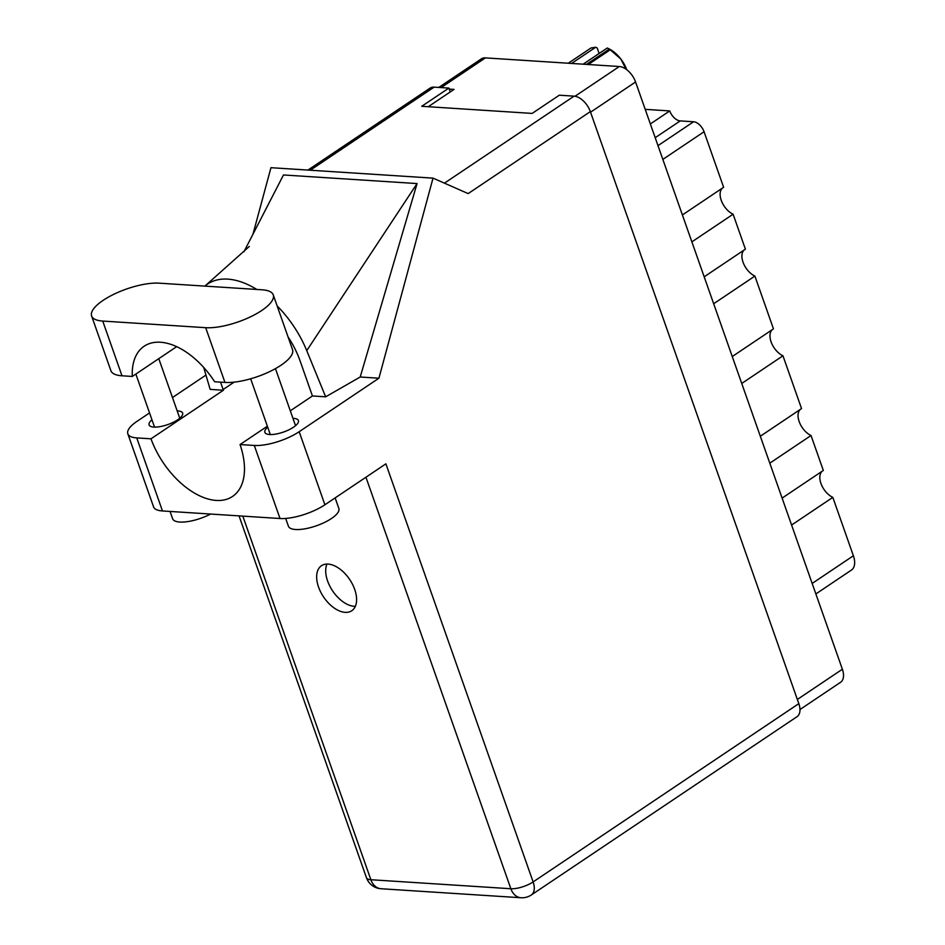 <?xml version="1.0" encoding="UTF-8"?>
<svg xmlns="http://www.w3.org/2000/svg" width="945" height="945" viewBox="0 0 945 945"><rect width="100%" height="100%" fill="white"/><g stroke="black" fill="none" stroke-linecap="round" stroke-linejoin="round"><path stroke-width="1.42" d="M691.87 241.873L733.096 214.208L745.404 249.161L704.179 276.814M713.664 303.735L754.89 276.082L773.471 328.872L732.257 356.537M741.73 383.457L782.956 355.792L801.549 408.583L760.323 436.247M769.809 463.168L811.023 435.503L823.331 470.445L782.106 498.109M791.591 525.03L832.817 497.365L853.382 555.766A18.179 10.537 56.1 0 1 851.398 570.095L815.854 593.944M438.787 87.436L481.348 58.873A16.573 9.604 56.1 0 1 485.399 57.893L619.329 66.516A16.573 9.604 56.1 0 1 635.572 81.979L842.373 669.237A16.573 9.604 56.1 0 1 840.566 682.29L799.978 709.53M428.239 106.726L454.037 89.409L449.253 89.102M657.992 145.648L693.583 121.763A10.69 6.202 56.1 0 1 704.06 131.745L723.622 187.287L682.396 214.952M650.349 123.949L669.745 110.931L645.211 109.348M693.583 121.763L680.223 120.913L655.192 137.71M669.745 110.931A10.69 6.202 -123.9 0 0 680.223 120.913M733.096 214.208A16.041 9.296 56.1 0 1 721.661 201.427A16.041 9.296 56.1 0 1 722.405 188.102M754.89 276.082A16.041 9.296 56.1 0 1 743.455 263.289A16.041 9.296 56.1 0 1 744.188 249.976M782.956 355.792A16.041 9.296 56.1 0 1 771.522 343A16.041 9.296 56.1 0 1 772.254 329.687M811.023 435.503A16.041 9.296 56.1 0 1 799.6 422.71A16.041 9.296 56.1 0 1 800.332 409.398M832.817 497.365A16.041 9.296 56.1 0 1 821.382 484.584A16.041 9.296 56.1 0 1 822.115 471.271M159.197 283.169A41.71 13.832 -19.4 0 0 103.182 300.321A41.71 13.832 -19.4 0 0 91.618 315.973A41.71 13.832 -19.4 0 0 102.733 321.064L205.679 327.691A41.71 13.832 -19.4 0 0 251.027 316.575A41.71 13.832 -19.4 0 0 273.259 294.887A41.71 13.832 -19.4 0 0 262.143 289.796L159.197 283.169M335.132 497.897L338.865 508.481A26.743 8.871 160.6 0 1 331.447 518.51A26.743 8.871 160.6 0 1 305.211 528.775A26.743 8.871 160.6 0 1 288.426 526.235L285.673 518.439M210.605 514.045A26.743 8.871 160.6 0 1 172.651 518.793L170.065 511.434M151.968 419.781A17.778 5.894 -19.4 0 0 149.097 424.919A17.778 5.894 -19.4 0 0 160.26 426.597A17.778 5.894 -19.4 0 0 177.707 419.769A17.778 5.894 -19.4 0 0 182.633 413.107A17.778 5.894 -19.4 0 0 177.188 410.898M267.73 427.234A17.778 5.894 -19.4 0 0 264.86 432.373A17.778 5.894 -19.4 0 0 276.023 434.05A17.778 5.894 -19.4 0 0 293.482 427.223A17.778 5.894 -19.4 0 0 298.407 420.56A17.778 5.894 -19.4 0 0 292.95 418.351M318.548 587.058A27.145 15.722 -123.9 0 0 351.741 610.753A27.145 15.722 -123.9 0 0 354.694 589.385A27.145 15.722 -123.9 0 0 321.501 565.689A27.145 15.722 -123.9 0 0 318.548 587.058M355.332 606.324A27.145 15.722 56.1 0 1 327.596 580.986A27.145 15.722 56.1 0 1 326.958 564.047M176.691 346.65L132.288 376.453L121.999 375.791L102.733 321.064M91.618 315.973L110.896 370.7A41.71 13.832 -19.4 0 0 121.999 375.791M324.903 504.772L385.891 463.841L533.122 881.921L798.82 703.635L590.341 111.616L468.165 193.595L433.023 178.132L378.921 378.213L299.175 431.711L324.903 504.772A33.429 11.08 160.6 0 1 280.015 518.51L254.288 445.461A33.429 11.08 -19.4 0 0 299.175 431.711M149.546 412.93L137.096 421.281A33.429 11.08 -19.4 0 0 127.835 433.814A33.429 11.08 -19.4 0 0 136.742 437.901L162.469 510.95L280.015 518.51M162.469 510.95A33.429 11.08 160.6 0 1 153.562 506.874L127.835 433.814M205.951 375.082L172.474 397.538M136.742 437.901L150.987 438.811L223.386 390.238A66.847 38.721 56.1 0 1 223.138 389.517L220.528 382.134M203.695 367.416L210.156 389.387L223.386 390.238M288.036 336.869A66.847 38.721 56.1 0 1 300.037 360.742L312.181 395.258A66.847 38.721 56.1 0 1 312.429 395.967L325.659 396.817L360.21 377.008L417.064 183.566L283.476 174.967L243.904 251.807M360.21 377.008L378.921 378.213M252.953 234.254L270.955 167.69L433.023 178.132M267.364 426.207L240.042 444.552L254.288 445.461M312.429 395.967L290.304 410.815M798.82 703.635A16.573 9.604 56.1 0 1 797.013 716.688L531.314 894.974A16.573 9.604 -123.9 0 0 533.122 881.921A16.573 5.493 160.6 0 1 510.855 888.737L365.939 477.225M307.928 170.076L430.069 88.121A16.573 9.604 56.1 0 1 434.109 87.141L448.887 88.086L421.742 106.301L532.165 113.412L559.31 95.197L574.099 96.154A16.573 9.604 56.1 0 1 590.341 111.616M448.887 88.086L450.245 91.948M150.987 438.811A66.847 38.721 -123.9 0 0 232.505 496.479A66.847 38.721 -123.9 0 0 240.042 444.552M325.659 396.817L306.747 350.642A82.888 48.018 -123.9 0 0 277.133 305.896M256.78 289.453A82.888 48.018 -123.9 0 0 205.089 285.922A82.888 48.018 -123.9 0 0 204.864 286.111M417.064 183.566L306.747 350.642M132.288 376.453A66.847 38.721 -123.9 0 1 144.183 346.201A66.847 38.721 -123.9 0 1 214.657 381.756L224.945 382.418A41.71 13.832 -19.4 0 0 270.294 371.314A41.71 13.832 -19.4 0 0 292.525 349.615L273.259 294.887M568.276 63.232L591.05 47.947L595.704 47.25L571.571 63.445M608.757 48.715A25.007 14.482 56.1 0 1 609.064 48.868A25.007 14.482 56.1 0 1 620.818 59.003L610.234 49.79L588.274 64.52M586.443 64.402L609.218 49.116L607.281 47.994L609.064 48.868M609.218 49.116A28.48 16.502 56.1 0 1 610.234 49.79M595.704 47.25L597.181 47.971L599.118 53.475M626.051 69.186L620.818 59.003A25.007 14.482 56.1 0 1 626.771 69.717M583.148 64.189L607.281 47.994M812.157 583.431L853.382 555.766M485.399 57.893L441.138 87.59M575.009 96.26L619.329 66.516M797.344 699.454L842.373 669.237M635.572 81.979L590.542 112.195M704.06 131.745L662.835 159.41M242.818 516.124L370.865 879.724L510.855 888.737A16.573 12.344 -86.3 0 0 521.014 897.75A16.573 16.573 0 0 0 531.314 894.974M434.109 87.141L310.279 170.23M444.445 183.153L574.099 96.154M234.159 382.123L223.138 389.517M370.865 879.724A16.573 5.493 160.6 0 1 366.447 877.704A16.573 16.573 0 0 0 381.024 888.737A16.573 12.344 -86.3 0 1 370.865 879.724M224.945 382.418L205.679 327.691M135.856 374.055L154.543 427.116M250.661 378.78L270.317 434.57M275.444 368.633L295.537 425.687M158.784 358.663L179.763 418.233M205.089 285.922L249.315 246.444M239.038 515.875L366.447 877.704M381.024 888.737L521.014 897.75"/></g></svg>
